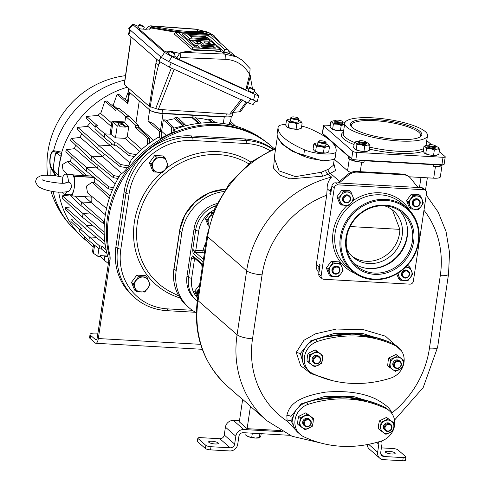 <?xml version="1.0" encoding="UTF-8"?>
<svg xmlns="http://www.w3.org/2000/svg" width="485" height="485" viewBox="0 0 485 485"><rect width="100%" height="100%" fill="white"/><g stroke="black" fill="none" stroke-linecap="round" stroke-linejoin="round"><path stroke-width="0.73" d="M160.299 138.437L174.157 131.635L173.442 129.859A102.244 92.738 -48.9 0 1 215.752 122.79A102.244 92.738 -48.9 0 1 262.876 139.486L265.507 141.426A102.511 92.987 -48.9 0 1 270.969 145.803L272.012 146.712A102.511 92.987 -48.9 0 1 273.964 148.471M108.864 260.075A102.244 92.738 -48.9 0 1 120.383 174.57C125.457 171.169 129.004 166.349 131.035 160.117A102.244 92.738 -48.9 0 1 158.528 137.176L161.081 138.995A102.511 92.987 131.1 0 0 108.725 253.867L109.768 254.777A102.511 92.987 -48.9 0 1 156.873 143.196A102.511 92.987 -48.9 0 1 272.012 146.712M161.081 138.995A102.511 92.987 -48.9 0 1 175.631 131.853A102.511 92.987 -48.9 0 1 265.507 141.426M97.94 333.207L96.667 333.134A9.839 2.389 8.5 0 0 90.052 334.401A9.839 2.389 8.5 0 0 90.562 335.335L95.763 339.876A3.28 1.128 -86.8 0 0 96.048 340.003A3.28 1.128 -86.8 0 0 97.273 337.639L108.925 259.669A16.405 14.877 131.1 0 0 108.725 253.867M109.768 254.777A16.405 14.877 -48.9 0 1 109.968 260.578L98.316 338.542L200.608 344.338M272.819 148.98A61.51 55.793 131.1 0 0 244.446 138.916L190.629 135.873A61.51 55.793 131.1 0 0 124.148 191.623L115.921 246.701A61.51 55.793 131.1 0 0 133.132 296.305L134.957 297.893A61.51 55.793 -48.9 0 1 117.74 248.29L125.973 193.212A61.51 55.793 -48.9 0 1 192.454 137.461L246.271 140.511A61.51 55.793 -48.9 0 1 272.546 149.107M90.562 335.335L90.089 338.481L95.296 343.022A6.56 2.255 -86.8 0 0 95.866 343.277A6.56 2.255 -86.8 0 0 98.316 338.542M90.089 338.481A9.839 2.389 -171.5 0 1 89.586 337.548L90.052 334.401M174.976 261.53L178.753 236.25M175.637 257.329L177.94 241.906M223.688 191.557A45.923 41.655 131.1 0 0 181.82 232.915L176.176 270.685A45.923 41.655 131.1 0 0 189.035 307.72A45.923 41.655 131.1 0 0 196.298 312.704M187.004 276.056L188.568 277.42A28.706 26.038 131.1 0 0 196.601 300.573L195.037 299.209A28.706 26.038 -48.9 0 1 187.004 276.056L194.061 228.847A28.706 26.038 -48.9 0 1 216.916 203.615M214.061 210.017A26.245 23.801 131.1 0 0 198.711 231.024L195.825 250.296A2.461 0.594 -171.5 0 1 192.739 249.49C192.8 252.212 193.072 253.631 193.545 253.746L203.033 262.033M202.56 265.21L193.648 257.432A1.643 1.485 -48.9 0 1 193.194 256.11C192.794 255.468 192.212 256.147 191.448 258.141A2.461 0.594 8.5 0 0 194.533 258.954L191.654 278.232A26.245 23.801 131.1 0 0 197.322 297.766M194.491 257.765L191.448 258.141L188.568 277.42A2.461 0.594 -171.5 0 0 191.654 278.232M351.067 172.43A9.839 2.389 -171.5 0 1 347.551 170.756L334.262 159.159M423.932 189.732A3.28 2.977 -48.9 0 1 425.618 190.405A3.28 2.977 -48.9 0 1 426.533 193.054L413.365 281.179A3.28 2.977 -48.9 0 1 409.819 284.149L323.713 279.275A3.28 2.977 -48.9 0 1 322.028 278.602A3.28 2.977 -48.9 0 1 321.106 275.953L334.28 187.828A3.28 2.977 -48.9 0 1 337.827 184.858L423.932 189.732L421.592 187.689L417.912 187.477L411.001 178.668A12.301 11.161 131.1 0 0 409.692 177.286L408.91 176.607A12.301 11.161 131.1 0 0 402.586 174.073L356.457 171.46A12.301 11.161 131.1 0 0 347.781 174.454L337.821 182.809A9.839 8.924 131.1 0 0 337.439 182.924M433.705 178.183L435.469 166.379A9.839 2.389 8.5 0 0 442.077 165.106L440.313 176.91A9.839 2.389 -171.5 0 1 433.705 178.183L409.122 176.789M274.928 153.272L273.522 168.095L279.748 175.024L289.806 178.862L322.992 176.164L330.388 173.345A3.28 2.674 78 0 1 328.2 169.362L333.334 165.349L334.292 158.965M277.517 135.933L274.237 157.904L279.063 170.859L295.48 176.631L321.312 172.248L328.2 169.362M318.978 272.509A9.839 8.924 -48.9 0 1 316.323 264.664L326.708 195.212L327.151 188.726C327.072 184.251 328.539 180.371 331.552 177.073L328.296 174.236A3.28 1.885 67 0 1 325.684 170.271M331.691 187.434A9.839 8.924 131.1 0 0 330.218 191.399L329.861 193.757A12.301 11.161 131.1 0 1 331.413 189.302M409.692 177.286A12.301 11.161 131.1 0 0 403.362 174.752L357.239 172.139A12.301 11.161 131.1 0 0 348.563 175.133L339.161 183.021L335.481 182.809A3.28 2.977 -48.9 0 0 331.94 185.785L330.643 194.443L329.861 193.757M417.912 187.477L339.161 183.021M421.592 187.689A3.28 2.977 -48.9 0 1 423.278 188.362L425.618 190.405M322.028 278.602L319.688 276.559A3.28 2.977 -48.9 0 1 318.766 273.91L320.058 265.259L319.282 264.574A12.301 11.161 131.1 0 0 319.482 269.133M319.282 264.574L318.924 266.938A9.839 8.924 131.1 0 0 319.203 271M373.547 279.627A41.825 37.939 131.1 0 0 415.105 253.746A41.825 37.939 131.1 0 0 407.048 207.986A41.825 37.939 131.1 0 0 385.545 199.371A41.825 37.939 131.1 0 0 343.986 225.246A41.825 37.939 131.1 0 0 352.043 271.012A41.825 37.939 131.1 0 0 373.547 279.627M373.923 279.069A41.007 37.193 131.1 0 0 418.246 241.9A41.007 37.193 131.1 0 0 385.684 200.384A41.007 37.193 131.1 0 0 341.367 237.547A41.007 37.193 131.1 0 0 373.923 279.069M413.632 241.639A36.084 32.731 131.1 0 0 384.981 205.106A36.084 32.731 131.1 0 0 345.975 237.808A36.084 32.731 131.1 0 0 374.632 274.346A36.084 32.731 131.1 0 0 413.632 241.639M412.347 241.3A35.059 31.798 131.1 0 0 402.532 213.03A35.059 31.798 131.1 0 0 368.818 208.72A35.059 31.798 131.1 0 0 346.611 237.583A35.059 31.798 -48.9 0 0 356.426 265.859A35.059 31.798 -48.9 0 0 390.14 270.163A35.059 31.798 -48.9 0 0 412.347 241.3M399.834 210.939A35.059 31.798 -48.9 0 1 407.206 236.819A35.059 31.798 -48.9 0 1 353.989 263.464M384.526 205.804A30.755 27.894 -48.9 0 1 393.523 210.878A30.755 27.894 -48.9 0 1 402.132 235.68A30.755 27.894 -48.9 0 1 382.653 260.997A30.755 27.894 -48.9 0 1 353.08 257.22A30.755 27.894 -48.9 0 1 346.836 248.993M392.42 209.969L399.864 229.363A30.755 27.894 -48.9 0 1 399.531 233.412A30.755 27.894 -48.9 0 1 380.901 258.341A30.755 27.894 -48.9 0 1 351.819 256.038M399.864 229.363L350.134 226.543M407.054 265.635L408.261 265.78L409.946 267.253L412.723 274.152L407.952 280.627L400.404 280.203L397.633 273.298M396.669 273.91L398.718 278.729L400.404 280.203M405.563 267.156L409.946 267.253M399.106 272.388A6.972 6.323 131.1 0 0 399.216 276.923A6.972 6.323 -48.9 0 0 404.375 280.585A6.972 6.323 -48.9 0 0 410.534 277.565A6.972 6.323 131.1 0 0 411.535 270.873A6.972 6.323 -48.9 0 0 406.375 267.211A6.972 6.323 -48.9 0 0 405.496 267.223M402.847 277.123A4.098 3.722 -48.9 0 1 402.677 276.99A4.098 3.722 -48.9 0 1 401.531 273.679A4.098 3.722 -48.9 0 1 404.126 270.303A4.098 3.722 -48.9 0 1 408.073 270.812A4.098 3.722 -48.9 0 1 408.231 270.957M409.546 274.401A4.098 3.722 131.1 0 0 408.394 271.091A4.098 3.722 131.1 0 0 404.454 270.588A4.098 3.722 131.1 0 0 401.853 273.964A4.098 3.722 131.1 0 0 403.005 277.274A4.098 3.722 131.1 0 0 406.945 277.778A4.098 3.722 131.1 0 0 409.546 274.401M402.629 274.171A3.486 3.159 131.1 0 0 405.393 277.699A3.486 3.159 131.1 0 0 409.164 274.54A3.486 3.159 131.1 0 0 406.394 271.006A3.486 3.159 131.1 0 0 402.629 274.171M421.18 206.343L418.591 209.411L411.05 208.98L408.273 202.081L413.044 195.607L420.592 196.031L423.369 202.936L421.18 206.343A6.972 6.323 131.1 0 0 422.174 199.656A6.972 6.323 -48.9 0 0 417.015 195.995A6.972 6.323 -48.9 0 0 410.856 199.014A6.972 6.323 131.1 0 0 409.855 205.707A6.972 6.323 -48.9 0 0 415.021 209.368A6.972 6.323 -48.9 0 0 421.18 206.343M408.273 202.081L406.588 200.608L407.776 203.888L409.364 207.513L411.05 208.98M406.588 200.608L411.359 194.133L413.044 195.607M411.359 194.133L418.907 194.564L420.592 196.031M413.487 205.907A4.098 3.722 -48.9 0 1 413.323 205.767A4.098 3.722 -48.9 0 1 412.171 202.463A4.098 3.722 -48.9 0 1 414.772 199.086A4.098 3.722 -48.9 0 1 418.713 199.59A4.098 3.722 -48.9 0 1 418.87 199.741M420.186 203.185A4.098 3.722 131.1 0 0 419.04 199.875A4.098 3.722 131.1 0 0 415.093 199.371A4.098 3.722 131.1 0 0 412.499 202.748A4.098 3.722 131.1 0 0 413.644 206.052A4.098 3.722 131.1 0 0 417.591 206.555A4.098 3.722 131.1 0 0 420.186 203.185M413.268 202.948A3.486 3.159 131.1 0 0 416.039 206.477A3.486 3.159 131.1 0 0 419.804 203.318A3.486 3.159 131.1 0 0 417.039 199.79A3.486 3.159 131.1 0 0 413.268 202.948M351.595 202.409L349.006 205.47L341.464 205.046L338.688 198.141L343.459 191.666L351.007 192.096L353.783 198.995L351.595 202.409A6.972 6.323 131.1 0 0 352.589 195.716A6.972 6.323 -48.9 0 0 347.43 192.054A6.972 6.323 -48.9 0 0 341.27 195.079A6.972 6.323 131.1 0 0 340.276 201.766A6.972 6.323 -48.9 0 0 345.435 205.428A6.972 6.323 -48.9 0 0 351.595 202.409M338.688 198.141L337.002 196.667L338.19 199.947L339.779 203.573L341.464 205.046M337.002 196.667L341.773 190.193L343.459 191.666M341.773 190.193L349.321 190.623L351.007 192.096M343.901 201.966A4.098 3.722 -48.9 0 1 343.738 201.833A4.098 3.722 -48.9 0 1 342.586 198.523A4.098 3.722 -48.9 0 1 345.187 195.146A4.098 3.722 -48.9 0 1 349.127 195.649A4.098 3.722 -48.9 0 1 349.285 195.801M350.6 199.244A4.098 3.722 131.1 0 0 349.455 195.934A4.098 3.722 131.1 0 0 345.508 195.431A4.098 3.722 131.1 0 0 342.913 198.808A4.098 3.722 131.1 0 0 344.059 202.112A4.098 3.722 131.1 0 0 348.006 202.621A4.098 3.722 131.1 0 0 350.6 199.244M343.683 199.008A3.486 3.159 131.1 0 0 346.454 202.542A3.486 3.159 131.1 0 0 350.218 199.377A3.486 3.159 131.1 0 0 347.454 195.849A3.486 3.159 131.1 0 0 343.683 199.008M340.949 273.625L338.366 276.686L330.818 276.262L328.048 269.357L332.819 262.882L340.367 263.313L343.137 270.212L340.949 273.625A6.972 6.323 131.1 0 0 341.949 266.938A6.972 6.323 -48.9 0 0 336.79 263.27A6.972 6.323 -48.9 0 0 330.631 266.295A6.972 6.323 131.1 0 0 329.63 272.982A6.972 6.323 -48.9 0 0 334.789 276.65A6.972 6.323 -48.9 0 0 340.949 273.625M328.048 269.357L326.356 267.89L327.551 271.163L329.133 274.789L330.818 276.262M326.356 267.89L331.134 261.415L332.819 262.882M331.134 261.415L338.675 261.839L340.367 263.313M333.262 273.182A4.098 3.722 -48.9 0 1 333.092 273.049A4.098 3.722 -48.9 0 1 331.946 269.739A4.098 3.722 -48.9 0 1 334.541 266.368A4.098 3.722 -48.9 0 1 338.488 266.871A4.098 3.722 -48.9 0 1 338.645 267.017M339.961 270.46A4.098 3.722 131.1 0 0 338.809 267.156A4.098 3.722 131.1 0 0 334.868 266.647A4.098 3.722 131.1 0 0 332.267 270.024A4.098 3.722 131.1 0 0 333.419 273.334A4.098 3.722 131.1 0 0 337.36 273.837A4.098 3.722 131.1 0 0 339.961 270.46M333.043 270.23A3.486 3.159 131.1 0 0 335.808 273.758A3.486 3.159 131.1 0 0 339.579 270.6A3.486 3.159 131.1 0 0 336.808 267.071A3.486 3.159 131.1 0 0 333.043 270.23M391.953 413.65L391.759 413.087C390.704 408.697 385.041 403.847 374.784 398.537C361.592 392.632 345.223 390.492 325.684 392.11C291.57 397.633 288.975 408.418 286.829 415.348L287.132 421.132L298.451 432.941M401.465 350.849L385.533 336.208L363.859 329.782L336.445 329.018L315.45 333.832L303.968 340.246L296.238 352.401L300.676 365.738L311.176 373.668L332.486 380.646M326.708 195.212A94.314 85.548 131.1 0 0 262.082 274.837L252.521 338.815A12.301 2.983 -171.5 0 1 237.086 334.759A106.615 96.703 131.1 0 0 266.932 420.744L253.922 409.388A106.615 96.703 -48.9 0 1 250.472 406.212L242.664 399.397L239.311 421.847L247.114 428.661L280.554 430.553M282.622 431.729L243.803 429.534A7.378 6.693 131.1 0 0 235.825 436.221L234.649 444.09A4.098 3.722 -48.9 0 1 230.217 447.807L210.999 446.721A4.098 0.994 8.5 0 1 205.852 445.369L198.05 438.555A4.098 0.994 8.5 0 1 197.838 438.167A4.098 0.994 8.5 0 1 200.59 437.64L219.814 438.725L230.217 447.807M239.469 420.798L233.4 420.453A7.378 6.693 131.1 0 0 225.422 427.139L224.246 435.009A4.098 3.722 -48.9 0 1 219.814 438.725M247.114 428.661L250.472 406.212M403.199 457.604A4.098 0.994 8.5 0 0 405.957 457.076L405.484 460.223A4.098 0.994 -171.5 0 1 402.732 460.75L403.199 457.604L383.981 456.512A4.098 3.722 -48.9 0 1 381.871 455.67A4.098 3.722 -48.9 0 1 380.725 452.366L381.901 444.496A7.378 6.693 131.1 0 0 381.525 440.956M289.842 435.312L243.331 432.681A4.098 3.722 131.1 0 0 238.899 436.397L237.723 444.266A7.378 6.693 -48.9 0 1 229.744 450.959L210.526 449.868A4.098 0.994 -171.5 0 1 205.379 448.516L205.852 445.369M402.732 460.75L383.508 459.665A7.378 6.693 -48.9 0 1 379.713 458.143A7.378 6.693 -48.9 0 1 377.651 452.19L378.827 444.321A4.098 3.722 131.1 0 0 378.409 441.914M205.379 448.516L197.577 441.702A4.098 0.994 -171.5 0 1 197.365 441.314L197.838 438.167M215.043 443.975A4.923 1.194 8.5 0 0 218.347 443.345A4.923 1.194 8.5 0 0 211.921 441.253A4.923 1.194 8.5 0 0 208.617 441.89A4.923 1.194 8.5 0 0 215.043 443.975M252.352 433.19L251.745 437.258L255.425 438.064L259.984 437.421L260.851 435.966L261.191 433.693M246.101 432.838L245.762 435.112L248.666 436.779L251.745 437.258M259.899 433.62L259.287 437.682L259.984 437.421M259.523 437.712A6.972 1.691 8.5 0 1 259.323 437.791A6.972 1.691 8.5 0 1 255.425 438.064A6.972 1.691 8.5 0 1 248.666 436.779A6.972 1.691 -171.5 0 1 246.895 435.93A6.972 1.691 -171.5 0 1 246.707 435.791M379.713 458.143L369.309 449.061A7.378 6.693 -48.9 0 1 367.175 444.593M405.957 457.076A4.098 0.994 8.5 0 0 405.745 456.682L397.936 449.874A4.098 0.994 8.5 0 0 392.795 448.522L381.392 447.873M391.868 453.99A4.923 1.194 8.5 0 0 395.178 453.354A4.923 1.194 8.5 0 0 388.746 451.262A4.923 1.194 8.5 0 0 385.442 451.899A4.923 1.194 8.5 0 0 391.868 453.99M286.829 415.348A3.28 0.794 -171.5 0 1 290.945 416.433L291.188 420.98L293.74 426.224M295.05 411.874L292.503 417.791L292.97 423.102M370.085 401.447L343.841 396.918L316.638 399.682M393.171 430.28A18.042 16.363 131.1 0 0 389.516 410.934L387.436 409.116A18.042 16.363 131.1 0 0 384.102 406.915A114.818 104.142 131.1 0 0 306.199 402.508A18.042 16.363 131.1 0 0 293.431 415.93A18.042 16.363 131.1 0 0 298.039 432.584L300.124 434.402A18.042 16.363 131.1 0 0 303.458 436.603A114.818 104.142 131.1 0 0 381.355 441.01A18.042 16.363 131.1 0 0 392.874 430.929M389.516 410.934A18.042 16.363 131.1 0 0 386.181 408.734A114.818 104.142 131.1 0 0 308.284 404.32A18.042 16.363 131.1 0 0 295.51 417.749A18.042 16.363 131.1 0 0 300.124 434.402M381.113 422.362L379.428 420.895L378.652 424.581L378.276 428.619L379.961 430.086L381.113 422.362L388.224 418.87L394.184 423.102L393.808 427.139L393.032 430.825L385.921 434.317L379.961 430.086M379.428 420.895L386.539 417.403L388.224 418.87M386.539 417.403L394.184 423.102M383.138 432.377A6.972 6.323 131.1 0 0 389.673 432.747A6.972 6.323 -48.9 0 0 393.808 427.139A6.972 6.323 -48.9 0 0 391.401 421.162A6.972 6.323 131.1 0 0 384.866 420.792A6.972 6.323 -48.9 0 0 380.737 426.4A6.972 6.323 -48.9 0 0 383.138 432.377M385.417 430.595L384.575 429.855A4.098 3.722 -48.9 0 1 383.787 425.369A4.098 3.722 -48.9 0 1 387.861 422.835A4.098 3.722 -48.9 0 1 389.964 423.678L390.813 424.417A4.098 3.722 131.1 0 0 388.703 423.575A4.098 3.722 131.1 0 0 384.629 426.109A4.098 3.722 131.1 0 0 385.417 430.595A4.098 3.722 131.1 0 0 387.527 431.438A4.098 3.722 131.1 0 0 391.601 428.904A4.098 3.722 131.1 0 0 390.813 424.417M388.812 424.333A3.486 3.159 131.1 0 0 385.041 427.491A3.486 3.159 131.1 0 0 387.812 431.019A3.486 3.159 131.1 0 0 391.577 427.861A3.486 3.159 131.1 0 0 388.812 424.333M300.391 417.797L298.705 416.324L297.929 420.01L297.547 424.048L299.233 425.515L300.391 417.797L307.502 414.305L313.462 418.537L313.08 422.568L312.304 426.254L305.192 429.746L299.233 425.515M298.705 416.324L305.817 412.832L307.502 414.305M305.817 412.832L313.462 418.537M302.41 427.806A6.972 6.323 131.1 0 0 308.945 428.176A6.972 6.323 -48.9 0 0 313.08 422.568A6.972 6.323 -48.9 0 0 310.679 416.591A6.972 6.323 131.1 0 0 304.143 416.221A6.972 6.323 -48.9 0 0 300.009 421.829A6.972 6.323 -48.9 0 0 302.41 427.806M304.695 426.024L303.846 425.29A4.098 3.722 -48.9 0 1 303.058 420.804A4.098 3.722 -48.9 0 1 307.132 418.264A4.098 3.722 -48.9 0 1 309.242 419.107L310.085 419.846A4.098 3.722 131.1 0 0 307.981 419.004A4.098 3.722 131.1 0 0 303.901 421.538A4.098 3.722 131.1 0 0 304.695 426.024A4.098 3.722 131.1 0 0 306.805 426.873A4.098 3.722 131.1 0 0 310.879 424.333A4.098 3.722 131.1 0 0 310.085 419.846M308.084 419.761A3.486 3.159 131.1 0 0 304.319 422.92A3.486 3.159 131.1 0 0 307.084 426.448A3.486 3.159 131.1 0 0 310.855 423.29A3.486 3.159 131.1 0 0 308.084 419.761M304.459 348.927L301.912 354.844L302.373 360.155M379.494 338.5L353.25 333.971L326.047 336.729M402.58 367.333A18.042 16.363 131.1 0 0 398.925 347.981L396.845 346.169A18.042 16.363 131.1 0 0 393.505 343.968A114.818 104.142 131.1 0 0 315.608 339.555A18.042 16.363 131.1 0 0 302.84 352.983A18.042 16.363 131.1 0 0 307.448 369.637L309.527 371.455A18.042 16.363 131.1 0 0 312.867 373.656A114.818 104.142 131.1 0 0 390.764 378.064A18.042 16.363 131.1 0 0 402.277 367.982M398.925 347.981A18.042 16.363 131.1 0 0 395.59 345.781A114.818 104.142 131.1 0 0 317.693 341.373A18.042 16.363 131.1 0 0 304.919 354.796A18.042 16.363 131.1 0 0 309.527 371.455M309.8 354.844L308.108 353.377L307.338 357.063L306.956 361.101L308.642 362.568L309.8 354.844L316.911 351.352L322.864 355.584L322.489 359.621L321.713 363.307L314.601 366.799L308.642 362.568M308.108 353.377L315.226 349.885L316.911 351.352M315.226 349.885L322.864 355.584M311.819 364.859A6.972 6.323 131.1 0 0 318.354 365.229A6.972 6.323 -48.9 0 0 322.489 359.621A6.972 6.323 -48.9 0 0 320.088 353.644A6.972 6.323 131.1 0 0 313.553 353.274A6.972 6.323 -48.9 0 0 309.418 358.882A6.972 6.323 -48.9 0 0 311.819 364.859M314.104 363.077L313.255 362.337A4.098 3.722 -48.9 0 1 312.467 357.851A4.098 3.722 -48.9 0 1 316.541 355.317A4.098 3.722 -48.9 0 1 318.651 356.16L319.494 356.899A4.098 3.722 131.1 0 0 317.384 356.057A4.098 3.722 131.1 0 0 313.31 358.591A4.098 3.722 131.1 0 0 314.104 363.077A4.098 3.722 131.1 0 0 316.208 363.92A4.098 3.722 131.1 0 0 320.282 361.386A4.098 3.722 131.1 0 0 319.494 356.899M317.493 356.814A3.486 3.159 131.1 0 0 313.728 359.973A3.486 3.159 131.1 0 0 316.493 363.501A3.486 3.159 131.1 0 0 320.258 360.343A3.486 3.159 131.1 0 0 317.493 356.814M390.522 359.415L388.837 357.942L388.061 361.634L387.685 365.666L389.37 367.139L390.522 359.415L397.633 355.923L403.593 360.155L403.211 364.193L402.441 367.879L395.324 371.371L389.37 367.139M388.837 357.942L395.948 354.456L397.633 355.923M395.948 354.456L403.593 360.155M392.547 369.431A6.972 6.323 131.1 0 0 399.082 369.8A6.972 6.323 -48.9 0 0 403.211 364.193A6.972 6.323 -48.9 0 0 400.81 358.215A6.972 6.323 131.1 0 0 394.275 357.845A6.972 6.323 -48.9 0 0 390.14 363.453A6.972 6.323 -48.9 0 0 392.547 369.431M394.826 367.648L393.984 366.909A4.098 3.722 -48.9 0 1 393.189 362.422A4.098 3.722 -48.9 0 1 397.263 359.888A4.098 3.722 -48.9 0 1 399.373 360.731L400.222 361.47A4.098 3.722 131.1 0 0 398.112 360.622A4.098 3.722 131.1 0 0 394.038 363.162A4.098 3.722 131.1 0 0 394.826 367.648A4.098 3.722 131.1 0 0 396.936 368.491A4.098 3.722 131.1 0 0 401.01 365.957A4.098 3.722 131.1 0 0 400.222 361.47M398.215 361.386A3.486 3.159 131.1 0 0 394.45 364.544A3.486 3.159 131.1 0 0 397.221 368.073A3.486 3.159 131.1 0 0 400.986 364.914A3.486 3.159 131.1 0 0 398.215 361.386M277.475 136.6L281.791 143.887L292.758 151.611L322.986 161.075L332.28 159.729M277.238 133.126A114.818 27.863 8.5 0 0 277.202 133.339A114.818 27.863 8.5 0 0 303.598 156.134A18.042 4.377 8.5 0 0 323.022 160.214A18.042 4.377 8.5 0 0 335.135 157.916A114.818 27.863 8.5 0 0 335.171 157.704L336.111 151.411A114.818 27.863 8.5 0 0 309.721 128.616A18.042 4.377 8.5 0 0 301.682 126.13M285.865 124.463A18.042 4.377 8.5 0 0 278.178 126.834A114.818 27.863 8.5 0 0 278.141 127.046A114.818 27.863 8.5 0 0 304.538 149.835A18.042 4.377 8.5 0 0 323.962 153.921A18.042 4.377 8.5 0 0 336.081 151.623A114.818 27.863 8.5 0 0 336.111 151.411M326.969 152.775A6.972 1.691 -171.5 0 1 326.896 152.805A6.972 1.691 -171.5 0 1 325.968 153.005A6.972 1.691 -171.5 0 1 319.439 152.636A6.972 1.691 -171.5 0 1 314.468 150.944A6.972 1.691 -171.5 0 1 314.456 150.938M299.651 128.937A6.972 1.691 -171.5 0 1 299.578 128.962A6.972 1.691 -171.5 0 1 298.657 129.168A6.972 1.691 -171.5 0 1 292.122 128.798A6.972 1.691 -171.5 0 1 287.15 127.106A6.972 1.691 -171.5 0 1 287.138 127.1L285.75 125.227L286.514 120.128L288.236 119.389M325.987 144.106A6.972 1.691 -171.5 0 1 328.054 145.057L329.454 146.937L328.691 152.035L325.968 153.005L319.439 152.636L315.62 151.296L316.384 146.197L315.195 144.488L313.831 143.966L315.547 143.227M323.434 152.781L324.192 147.682L320.379 146.343L316.384 146.197M315.62 151.296L314.256 150.78L313.067 149.071L313.831 143.966M329.454 146.937L326.914 146.712L324.192 147.682M317.875 142.893A6.972 1.691 8.5 0 0 316.547 142.996A6.972 1.691 -171.5 0 0 315.626 143.202A6.972 1.691 -171.5 0 0 315.195 144.488A6.972 1.691 -171.5 0 0 320.379 146.343A6.972 1.691 8.5 0 0 326.914 146.712A6.972 1.691 -171.5 0 0 328.266 145.227A6.972 1.691 -171.5 0 0 328.054 145.057M326.169 142.905L325.787 145.464A4.098 0.994 -171.5 0 1 323.028 145.991A4.098 0.994 -171.5 0 1 317.675 144.251L318.057 141.693A4.098 0.994 8.5 0 0 323.41 143.433A4.098 0.994 8.5 0 0 326.169 142.905A4.098 0.994 8.5 0 0 326.078 142.638L325.568 141.996A3.486 0.849 8.5 0 0 321.094 140.741A3.486 0.849 8.5 0 0 318.894 141.002A3.486 0.849 8.5 0 0 319.809 141.984A3.486 0.849 8.5 0 0 323.307 142.675A3.486 0.849 8.5 0 0 325.568 141.996M318.894 141.002L318.221 141.462A4.098 0.994 8.5 0 0 318.057 141.693M298.669 120.268A6.972 1.691 -171.5 0 1 300.736 121.22L302.137 123.099L301.373 128.198L298.657 129.168L292.122 128.798L288.302 127.458L289.066 122.353L287.878 120.644L286.514 120.128M296.117 128.943L296.881 123.839L293.061 122.499L289.066 122.353M288.302 127.458L286.938 126.937M302.137 123.099L299.597 122.869L296.881 123.839M290.563 119.055A6.972 1.691 8.5 0 0 289.23 119.158A6.972 1.691 -171.5 0 0 288.308 119.358A6.972 1.691 -171.5 0 0 287.878 120.644A6.972 1.691 -171.5 0 0 293.061 122.499A6.972 1.691 8.5 0 0 299.597 122.869A6.972 1.691 -171.5 0 0 300.949 121.383A6.972 1.691 -171.5 0 0 300.736 121.22M298.851 119.061L298.469 121.62A4.098 0.994 -171.5 0 1 295.717 122.147A4.098 0.994 -171.5 0 1 290.357 120.407L290.739 117.849A4.098 0.994 8.5 0 0 296.099 119.595A4.098 0.994 8.5 0 0 298.851 119.061A4.098 0.994 8.5 0 0 298.76 118.801L298.251 118.158A3.486 0.849 8.5 0 0 293.777 116.903A3.486 0.849 8.5 0 0 291.576 117.158A3.486 0.849 8.5 0 0 292.491 118.146A3.486 0.849 8.5 0 0 295.989 118.831A3.486 0.849 8.5 0 0 298.251 118.158M291.576 117.158L290.909 117.625A4.098 0.994 8.5 0 0 290.739 117.849M363.968 162.329L361.664 162.202A9.839 2.389 8.5 0 1 349.315 158.953L348.533 158.274A12.301 2.983 -171.5 0 0 363.968 162.329L364.205 160.759L433.396 164.676A12.301 2.983 8.5 0 0 438.482 164.567M435.469 166.379L433.16 166.246A12.301 2.983 -171.5 0 0 441.411 164.73M324.538 136.346L324.701 135.248A12.301 2.983 8.5 0 0 325.356 136.261L348.77 156.697A12.301 2.983 8.5 0 0 350.497 157.764M358.142 160.02A12.301 2.983 8.5 0 0 364.205 160.759M324.671 135.448A9.839 2.389 8.5 0 0 323.938 135.964M442.077 165.106A9.839 2.389 8.5 0 0 442.035 164.767M401.174 162.451A47.772 11.591 -171.5 0 1 395.457 162.129M443.029 157.285L356.924 152.411L355.808 159.886L441.914 164.761A3.28 0.794 -171.5 0 0 444.114 164.336L445.236 156.861A3.28 0.794 -171.5 0 1 443.029 157.285L441.914 164.761M356.924 152.411A3.28 0.794 -171.5 0 1 352.807 151.326L323.671 125.9L322.555 133.375A3.28 0.794 -171.5 0 1 322.386 133.06L323.501 125.585A3.28 0.794 -171.5 0 1 325.708 125.166L330.303 125.421M322.555 133.375L351.692 158.801A3.28 0.794 -171.5 0 0 355.808 159.886M323.671 125.9A3.28 0.794 -171.5 0 1 323.501 125.585M445.236 156.861A3.28 0.794 -171.5 0 0 445.066 156.552L439.264 151.484M431.45 144.669L426.758 140.571M437.112 155.097A6.972 1.691 -171.5 0 1 437.04 155.121A6.972 1.691 -171.5 0 1 436.118 155.327A6.972 1.691 -171.5 0 1 429.583 154.957A6.972 1.691 -171.5 0 1 424.611 153.266A6.972 1.691 -171.5 0 1 424.599 153.26L423.211 151.387L423.975 146.288L425.697 145.548M367.527 151.156A6.972 1.691 -171.5 0 1 367.454 151.181A6.972 1.691 -171.5 0 1 366.533 151.387A6.972 1.691 -171.5 0 1 359.997 151.017A6.972 1.691 -171.5 0 1 355.026 149.325A6.972 1.691 -171.5 0 1 355.014 149.319L353.626 147.446L354.389 142.347L356.111 141.608M340.446 130.611L341.21 125.512L337.39 124.172L333.395 124.027L332.631 129.125L336.451 130.465L343.653 130.701A6.972 1.691 -171.5 0 1 342.986 130.835A6.972 1.691 -171.5 0 1 336.451 130.465A6.972 1.691 -171.5 0 1 331.479 128.774A6.972 1.691 -171.5 0 1 331.467 128.767L330.079 126.9L330.843 121.796L332.564 121.056M425.339 131.641A41.825 10.149 8.5 0 0 380.149 118.431A41.825 10.149 8.5 0 0 344.768 123.238A41.825 10.149 8.5 0 0 346.921 127.203A41.825 10.149 8.5 0 0 392.11 140.414A41.825 10.149 8.5 0 0 427.497 135.606A41.825 10.149 8.5 0 0 425.339 131.641M374.687 119.431A36.084 8.76 8.5 0 0 351.255 126.421A36.084 8.76 8.5 0 0 397.579 139.413A36.084 8.76 8.5 0 0 420.362 136.752A36.084 8.76 8.5 0 0 410.91 126.53A36.084 8.76 8.5 0 0 374.687 119.431M419.743 137.134A35.059 8.512 -171.5 0 0 420.659 135.588A35.059 8.512 -171.5 0 0 374.863 120.698A35.059 8.512 8.5 0 0 351.31 125.221A35.059 8.512 8.5 0 0 351.734 126.967M435.821 146.325A6.972 1.691 -171.5 0 1 438.197 147.379L439.598 149.253L438.834 154.357L436.118 155.327L429.583 154.957L425.763 153.618L426.527 148.513L425.339 146.803L423.975 146.288M433.578 155.097L434.336 149.998L430.522 148.659L426.527 148.513M425.763 153.618L424.399 153.096M439.598 149.253L437.058 149.028L434.336 149.998M428.346 145.209A6.972 1.691 8.5 0 0 426.691 145.318A6.972 1.691 -171.5 0 0 425.769 145.518A6.972 1.691 -171.5 0 0 425.339 146.803A6.972 1.691 -171.5 0 0 430.522 148.659A6.972 1.691 8.5 0 0 437.058 149.028A6.972 1.691 -171.5 0 0 438.41 147.543A6.972 1.691 -171.5 0 0 438.197 147.379L438.216 147.391M436.076 146.797L435.93 147.779A4.098 0.994 -171.5 0 1 433.178 148.307A4.098 0.994 -171.5 0 1 427.818 146.567L427.964 145.585A4.098 0.994 8.5 0 0 433.323 147.325A4.098 0.994 8.5 0 0 436.076 146.797A4.098 0.994 8.5 0 0 435.985 146.531L435.475 145.888A3.486 0.849 8.5 0 0 431.001 144.633A3.486 0.849 8.5 0 0 428.801 144.894A3.486 0.849 8.5 0 0 429.716 145.882A3.486 0.849 8.5 0 0 433.214 146.567A3.486 0.849 8.5 0 0 435.475 145.888M428.801 144.894L428.134 145.354A4.098 0.994 8.5 0 0 427.964 145.585M366.236 142.39A6.972 1.691 -171.5 0 1 368.612 143.439L370.013 145.318L369.249 150.417L366.533 151.387L359.997 151.017L356.178 149.677L356.942 144.578L355.754 142.863L354.389 142.347M363.992 151.162L364.75 146.058L360.937 144.718L356.942 144.578M356.178 149.677L354.814 149.162M370.013 145.318L367.472 145.088L364.75 146.058M358.761 141.268A6.972 1.691 8.5 0 0 357.105 141.377A6.972 1.691 -171.5 0 0 356.184 141.584A6.972 1.691 -171.5 0 0 355.754 142.863A6.972 1.691 -171.5 0 0 360.937 144.718A6.972 1.691 8.5 0 0 367.472 145.088A6.972 1.691 -171.5 0 0 368.824 143.602A6.972 1.691 -171.5 0 0 368.612 143.439M366.49 142.857L366.345 143.839A4.098 0.994 -171.5 0 1 363.592 144.372A4.098 0.994 -171.5 0 1 358.233 142.626L358.379 141.644A4.098 0.994 8.5 0 0 363.738 143.384A4.098 0.994 8.5 0 0 366.49 142.857A4.098 0.994 8.5 0 0 366.399 142.59L365.896 141.947A3.486 0.849 8.5 0 0 361.416 140.698A3.486 0.849 8.5 0 0 359.215 140.953A3.486 0.849 8.5 0 0 360.131 141.941A3.486 0.849 8.5 0 0 363.629 142.626A3.486 0.849 8.5 0 0 365.896 141.947M359.215 140.953L358.548 141.42A4.098 0.994 8.5 0 0 358.379 141.644M332.631 129.125L331.267 128.61M333.395 124.027L332.207 122.317L330.843 121.796M344.58 124.487L341.21 125.512M335.214 120.723A6.972 1.691 8.5 0 0 333.559 120.826A6.972 1.691 -171.5 0 0 332.637 121.032A6.972 1.691 -171.5 0 0 332.207 122.317A6.972 1.691 -171.5 0 0 337.39 124.172A6.972 1.691 8.5 0 0 343.926 124.542A6.972 1.691 -171.5 0 0 344.592 124.415M342.695 121.838A6.972 1.691 -171.5 0 1 344.883 122.766M342.943 122.305L342.798 123.293A4.098 0.994 -171.5 0 1 340.046 123.82A4.098 0.994 -171.5 0 1 334.686 122.081L334.832 121.092A4.098 0.994 8.5 0 0 340.191 122.838A4.098 0.994 8.5 0 0 342.943 122.305A4.098 0.994 8.5 0 0 342.853 122.044L342.349 121.402A3.486 0.849 8.5 0 0 337.875 120.147A3.486 0.849 8.5 0 0 335.675 120.401A3.486 0.849 8.5 0 0 336.584 121.389A3.486 0.849 8.5 0 0 340.082 122.075A3.486 0.849 8.5 0 0 342.349 121.402M335.675 120.401L335.002 120.868A4.098 0.994 8.5 0 0 334.832 121.092M194.061 228.847L195.619 230.211L192.739 249.49L195.316 252.261A1.643 1.485 131.1 0 0 193.545 253.746M204.676 251.072L202.966 250.703A1.643 0.564 -86.8 0 0 203.251 252.733L196.11 252.327A4.098 0.994 -171.5 0 1 195.316 252.261L203.439 259.348M213.073 212.509L210.248 212.351L205.47 218.826L208.247 225.725L208.811 226.216M210.248 212.351L211.763 213.673L212.594 213.776M205.47 218.826L206.992 220.148L211.763 213.673M209.09 225.095L206.992 220.148M212.212 214.837A6.972 6.323 -48.9 0 0 209.575 217.086A6.972 6.323 131.1 0 0 208.574 223.773A6.972 6.323 -48.9 0 0 209.15 224.858M199.65 284.689L194.661 291.152L197.625 298.22M194.661 291.152L196.183 292.479L198.989 289.108M197.898 296.426L196.183 292.479M198.983 289.133A6.972 6.323 -48.9 0 0 198.765 289.418A6.972 6.323 131.1 0 0 197.765 296.105A6.972 6.323 -48.9 0 0 197.898 296.408M147.022 277.111L145.264 275.577L136.831 275.098L131.496 282.337L134.594 290.048L136.352 291.582L133.254 283.87L138.589 276.632L147.022 277.111L150.12 284.822L144.785 292.061L136.352 291.582M136.831 275.098L138.589 276.632M131.496 282.337L133.254 283.87M136.139 280.445A7.79 7.069 131.1 0 0 135.024 287.92A7.79 7.069 -48.9 0 0 140.789 292.012A7.79 7.069 -48.9 0 0 147.676 288.636A7.79 7.069 131.1 0 0 148.792 281.161A7.79 7.069 -48.9 0 0 143.026 277.062A7.79 7.069 -48.9 0 0 136.139 280.445M164.9 157.486L163.142 155.952L154.709 155.479L149.374 162.711L152.472 170.429L154.23 171.957L151.132 164.245L156.467 157.007L164.9 157.486L167.998 165.203L165.555 169.01L162.663 172.436L154.23 171.957M154.709 155.479L156.467 157.007M149.374 162.711L151.132 164.245M154.018 160.82A7.79 7.069 131.1 0 0 152.902 168.295A7.79 7.069 -48.9 0 0 158.668 172.393A7.79 7.069 -48.9 0 0 165.555 169.01A7.79 7.069 131.1 0 0 166.67 161.535A7.79 7.069 -48.9 0 0 160.905 157.443A7.79 7.069 -48.9 0 0 154.018 160.82M173.442 129.859L175.631 131.853M174.764 132.205L174.157 131.635M144.142 147.301L144.76 146.791M166.349 135.473L161.638 131.296L163.348 119.85L171.435 127.015L171.623 132.884M161.335 131.399A79.376 71.998 -48.9 0 1 161.638 131.296M153.575 140.286L138.431 126.912M141.772 149.325L127.264 136.546A79.898 72.471 -48.9 0 0 125.094 138.364L139.613 151.272M112.077 143.815A80.11 72.665 131.1 0 0 110.489 145.7L130.059 163.069M104.439 154.078A80.11 72.665 131.1 0 0 102.79 156.77L121.88 173.666M98.267 165.597A80.11 72.665 131.1 0 0 97.261 167.968L115.242 183.815M94.369 177.486C94.757 177.413 94.83 179.044 94.587 182.378L110.101 195.988M91.453 197.019L92.065 196.625M91.174 197.037A80.11 72.665 131.1 0 0 91.253 202.542L105.348 214.776M103.644 223.512L104.33 224.1M186.731 125.579A88.506 80.28 131.1 0 0 185.155 125.785L185.124 124.633L183.081 124.451L183.142 126.088A88.506 80.28 131.1 0 0 173.551 128.222L173.527 127.246L171.435 127.015M219.462 123.075L222.269 123.39M213.782 121.62A88.84 80.583 -48.9 0 1 217.274 122.887M195.594 117.867A88.84 80.583 -48.9 0 1 208.665 120.098L208.805 119.183L211.381 119.328L214.964 122.747M178.383 118.207A88.84 80.583 -48.9 0 1 191.975 117.637L192.096 116.843L194.673 116.988L201.087 123.099M166.482 120.529A88.84 80.583 -48.9 0 1 174.758 118.728L174.976 117.267L177.552 117.412L185.124 124.633M163.348 119.85L165.925 119.995L173.527 127.246M160.45 130.556L162.984 113.605L224.252 117.073L223.288 123.523M208.805 119.183L212.733 122.669M211.515 122.644L208.665 120.098M192.096 116.843L199.365 123.281M198.474 123.39L191.975 117.637M174.976 117.267L183.081 124.451M183.142 126.088L174.758 118.728M162.984 113.605C156.728 113.108 152.29 111.902 149.671 109.992L147.992 121.232L153.011 123.469L161.663 131.708L159.516 131.435L159.656 137.976M229.569 116.8L224.252 117.073M146.658 107.324L149.671 109.992M232.952 112.399L232.473 115.569A9.839 2.389 -171.5 0 1 225.864 116.843L162.051 113.229A9.839 2.389 -171.5 0 1 149.707 109.98L128.634 91.592A9.839 2.389 -171.5 0 1 128.125 90.659L128.489 88.215M124.39 84.19L124.354 84.602L124.39 84.19M242.652 99.874L231.654 113.902L229.72 114.133L158.377 109.392L149.319 106.391L124.354 84.602L130.683 41.237L130.938 36.745M240.499 111.283L239.166 111.805L232.77 112.465M129.853 29.888L128.331 34.217L128.852 34.926L158.995 61.231L169.301 67.106L248.005 102.868L253.128 104.517L255.607 101.007M254.043 91.319L258.347 95.078C259.354 96.066 258.244 95.848 255.019 94.423L171.945 56.672L164.518 52.441L132.472 24.25L128.695 28.657L161.384 57.406L168.81 61.637L253.57 100.159C256.789 101.583 257.899 101.801 256.892 100.813M129.058 29.197L132.841 24.79C131.835 23.801 132.939 24.02 136.164 25.444L138.195 26.366M143.639 28.839L144.481 29.221M258.347 95.078L258.729 95.587L257.274 101.323M168.592 52.998L164.336 51.064L138.843 28.815L145.639 29.306L150.823 28.767L150.453 27.887L151.35 26.166L150.683 25.826L195.91 29.13A4.923 1.419 94.2 0 1 196.255 29.312L151.193 26.026C150.144 25.493 148.677 26.305 146.785 28.463L146.04 29.336M173.963 55.69L178.941 59.388L245.798 89.767L249.666 74.502L250.108 68.597L241.882 59.982L235.862 56.315L227.78 53.132L222.16 51.919A41.334 10.033 8.5 0 0 193.842 50.87L181.178 52.198L179.953 53.556M246.18 88.27L248.411 89.27M249.611 88.361L249.205 88.179A2.88 0.315 27.3 0 0 249.332 88.306A2.88 0.315 27.3 0 0 249.545 88.476L249.975 87.779A2.807 0.309 27.3 0 0 252.733 89.331A2.807 0.309 27.3 0 0 254.601 89.955L253.455 92.756A3.074 0.34 -152.7 0 1 251.151 91.95A3.074 0.34 -152.7 0 1 248.162 90.192A3.074 0.34 -152.7 0 1 247.987 89.943L249.605 87.379A2.807 0.309 27.3 0 0 249.642 87.482L251.533 88.482M169.792 52.089L169.386 51.907A2.88 0.315 27.3 0 0 169.514 52.034A2.88 0.315 27.3 0 0 169.72 52.198L170.156 51.507A2.807 0.309 27.3 0 0 172.909 53.053A2.807 0.309 27.3 0 0 174.782 53.683L173.636 56.484A3.074 0.34 -152.7 0 1 171.332 55.678A3.074 0.34 -152.7 0 1 168.344 53.92A3.074 0.34 -152.7 0 1 168.168 53.665L169.786 51.107A2.807 0.309 27.3 0 0 169.817 51.21L171.714 52.21M140.541 28.936A3.074 0.34 -152.7 0 1 137.904 27.354A3.074 0.34 -152.7 0 1 137.734 27.105L139.347 24.547A2.807 0.309 27.3 0 0 139.383 24.644L141.274 25.644M228.138 49.791L224.84 49.603L208.538 35.375L187.743 34.199L189.344 35.599L205.404 36.508L206.525 37.478L190.459 36.569L192.066 37.969L208.126 38.879L209.241 39.855L189.884 38.758L189.174 40.504L182.136 34.362L183.33 33.041L210.72 34.593L228.138 49.791L229.629 53.544L223.973 51.737L207.671 37.509L206.228 37.224M189.174 40.504L191.072 40.607M203.348 43.953L200.626 41.583L195.898 41.316L198.614 43.686L195.316 43.498L194.606 45.244L190.29 41.474L191.484 40.152L210.842 41.249L214.673 44.596L203.348 43.953L202.827 45.232M194.606 45.244L196.504 45.354M198.086 43.226L199.917 43.329L202.051 45.19M196.74 47.106L195.722 46.22L196.916 44.899L216.274 45.99L220.105 49.337L192.721 47.785L192.012 49.531L174.109 33.908L175.303 32.586L178.601 32.774L194.903 47.003L199.632 47.269L196.916 44.899M192.012 49.531L219.147 51.07L219.76 51.604M170.665 51.313L180.123 53.489M164.336 51.064L169.683 51.277M207.919 34.429L203.409 33.447L198.82 33.332A42.401 10.294 -171.5 0 1 168.653 31.022L150.453 27.887M199.541 33.956L198.82 33.332A0.818 0.491 -92.4 0 1 198.444 32.525L203.063 32.665L203.409 33.447M220.499 43.129L213.709 35.393L208.398 32.343L196.255 29.312L198.698 31.446L203.015 31.519L209.047 32.907L214.158 35.714L208.398 32.343M198.444 32.525A41.613 10.1 -171.5 0 1 168.841 30.264L169.023 29.209A41.334 10.033 8.5 0 0 198.698 31.446M169.023 29.209L151.35 26.166M220.105 49.337L220.851 51.216L219.147 51.07M252.449 88.5L249.805 73.926M181.178 52.198L180.105 57.545L178.941 59.388M181.335 52.338L224.603 54.047L236.51 56.878L241.882 59.982M192.721 47.785L175.303 32.586M214.091 46.778L215.692 48.179L202.93 47.457L201.33 46.057L214.091 46.778L213.576 48.057M214.673 44.596L215.207 45.929M200.626 41.583L199.917 43.329M198.614 43.686L199.147 45.02M195.316 43.498L191.484 40.152M208.659 42.037L210.26 43.432L205.525 43.165L203.924 41.771L208.659 42.037L208.138 43.317M209.241 39.855L209.769 41.189M189.884 38.758L183.33 33.041M224.84 49.603L223.973 51.737M208.538 35.375L207.671 37.509M206.525 37.478L207.053 38.818M249.205 88.179L249.642 87.482M254.182 89.689L254.231 89.567A2.807 0.309 27.3 0 0 251.497 88.027A2.807 0.309 27.3 0 0 249.605 87.379M254.601 89.955A2.807 0.309 27.3 0 0 254.564 89.864L252.576 89.052M254.231 89.567L252.006 88.731M251.594 88.367L252.054 88.488M249.975 87.779L252.612 88.973M174.782 53.683A2.807 0.309 27.3 0 0 174.745 53.593L172.757 52.774M169.386 51.907L169.817 51.21M174.357 53.417L174.406 53.295A2.807 0.309 27.3 0 0 171.678 51.756A2.807 0.309 27.3 0 0 169.786 51.107M170.156 51.507L172.793 52.701M174.406 53.295L172.187 52.459M171.775 52.095L172.236 52.216M139.353 25.523L138.946 25.341A2.88 0.315 27.3 0 0 139.074 25.469A2.88 0.315 27.3 0 0 139.286 25.638L139.716 24.941A2.807 0.309 27.3 0 0 142.475 26.493A2.807 0.309 27.3 0 0 144.342 27.118A2.807 0.309 27.3 0 0 144.312 27.027L142.317 26.214M138.946 25.341L139.383 24.644M143.924 26.851L143.972 26.73A2.807 0.309 27.3 0 0 141.238 25.19A2.807 0.309 27.3 0 0 139.347 24.547M139.716 24.941L142.354 26.135M143.972 26.73L141.753 25.893M141.335 25.535L141.796 25.65M150.38 106.87C151.666 95.454 156.212 72.726 158.795 64.438A2.461 0.952 -167.9 0 1 155.915 63.262L156.77 59.291M155.612 108.779L171.326 68.027M239.166 111.805L246.095 102.008M132.381 94.86L129.271 92.15M135.982 122.905L139.274 100.874M116.891 108.294L113.223 105.13L117.085 94.399L127.876 103.669L129.556 92.435M147.992 121.232L159.516 131.435M161.723 137.74L161.663 131.708M69.555 194.74L81.05 205.688L81.601 201.99L91.253 202.542L84.56 196.661M86.815 175.625L70.852 161.766L67.324 161.566L62.201 164.712L63.105 170.405M72.768 174.976L92.247 176.079L72.617 174.818M92.247 176.079L93.187 176.637M97.261 167.968L74.854 148.622L66.227 149.713L65.851 151.659L86.227 171.072L86.779 167.373L97.261 167.968M80.292 137.425L102.79 156.77L91.623 156.14L71.089 138.498L80.292 137.425M87.918 126.355L110.489 145.7L98.273 145.009L77.752 127.379L87.918 126.355M95.393 125.773L94.957 128.695L104.281 137.576L104.833 133.878L95.393 125.773L97.703 125.9L86.627 116.382L98.461 115.442L111.229 126.367M111.72 123.051L100.722 113.545L104.851 101.104L115.927 110.616L116.279 108.258L119.14 108.422L129.325 116.57L138.649 125.445L138.298 127.81L149.459 138.443L147.264 138.122L147.301 144.779M125.482 99.158A78.806 71.483 131.1 0 0 125.051 99.31M113.466 104.451A78.806 71.483 131.1 0 0 111.932 105.3M101.007 112.665A78.806 71.483 131.1 0 0 97.612 115.503M90.574 122.45A78.806 71.483 131.1 0 0 87.203 126.421M81.971 133.702A78.806 71.483 131.1 0 0 79.667 137.498M75.745 145.239A78.806 71.483 131.1 0 0 74.308 148.695M71.525 157.067A78.806 71.483 131.1 0 0 70.398 161.741M58.109 176.079L58.352 175.273A89.804 81.456 131.1 0 1 61.177 156.388L61.783 152.157A90.416 82.013 131.1 0 1 127.337 87.203M58.715 192.139A90.416 82.013 131.1 0 0 80.601 235.54A90.416 82.013 131.1 0 0 87.379 241.475M58.23 175.267L53.708 170.914A2.868 0.988 93.2 0 1 53.235 167.386L55.126 154.733A2.868 0.988 93.2 0 1 56.199 152.66A2.868 0.988 93.2 0 1 56.424 152.751L61.055 156.382M58.352 175.273L54.15 170.938L53.502 167.398A89.349 81.043 -48.9 0 1 55.393 154.745L56.866 152.775M61.498 153.424L53.514 151.52A8.53 2.934 -86.8 0 0 50.301 157.673A8.53 2.934 -86.8 0 0 51.149 167.367L56.151 175.752M51.149 167.367A8.203 6.705 151.9 0 0 51.004 168.107A89.81 81.462 131.1 0 0 50.937 175.188M55.242 175.618L51.004 168.107A9.385 3.231 -86.8 0 1 50.076 157.437A9.385 3.231 -86.8 0 1 53.605 150.671L61.783 152.157M53.065 191.502A89.81 81.462 131.1 0 0 73.641 228.665L80.601 235.54M125.081 80.025A89.81 81.462 131.1 0 0 53.605 150.671A8.203 7.699 94.6 0 0 53.514 151.52M125.342 99.534L128.428 91.392M128.98 91.895L127.361 102.747L127.876 103.669M127.573 101.323L118.867 94.363L117.085 94.399M230.575 121.311L235.649 126.142M229.253 124.56L229.532 122.699L232.46 125.294M229.532 122.699L230.502 121.783L231.296 116.473M116.212 108.719L106.579 101.019L104.851 101.104M125.094 138.364L115.466 137.819L111.18 134.236L113.011 121.996L124.772 122.656L125.712 116.364L129.325 116.57M147.264 138.122L135.436 127.646L135.788 125.288L116.279 108.258M135.788 125.288L138.649 125.445M149.441 143.172L149.459 138.443M135.436 127.646L138.298 127.81M104.281 137.576L114.472 145.724L114.909 142.796L104.833 133.878L111.18 134.236L110.21 133.169L111.993 121.22L123.475 121.868L128.767 126.488L127.264 136.546M111.993 121.22L117.255 125.833L119.928 125.985L118.182 123.663C118.692 122.735 120.219 122.82 122.778 123.924L125.767 126.318L128.767 126.488M125.767 126.318L125.651 127.1L122.656 124.712L119.656 123.881L118.061 124.451M115.466 137.819L117.255 125.833M125.651 127.1L119.813 126.773L119.928 125.985M136.152 154.612L129.04 153.399L128.98 155.612L134.345 156.473M114.909 142.796L117.212 142.929L129.04 153.399M114.472 145.724L116.776 145.852L117.212 142.929M116.776 145.852L128.98 155.612M95.23 126.888L86.106 118.194L86.627 116.382M77.752 127.379L77.279 129.234L97.721 148.707L98.273 145.009L120.189 164.415L120.074 166.585L127.282 167.81M97.721 148.707L120.074 166.585M128.525 165.925L120.189 164.415M71.089 138.498L70.664 140.395L91.071 159.838L91.623 156.14L113.551 175.558L113.381 177.68L118.049 178.51M91.071 159.838L113.381 177.68M119.146 176.619L113.551 175.558M113.405 187.713L108.725 186.804L66.227 149.713M86.227 171.072L108.501 188.883L112.575 189.623M108.725 186.804L108.501 188.883M70.313 194.794A10.252 3.528 -86.8 0 0 70.458 194.818A10.252 3.528 -86.8 0 0 73.805 189.981A10.252 3.528 93.2 0 0 74.32 187.422A10.252 3.528 93.2 0 0 74.599 184.652C74.939 178.716 74.835 175.946 74.284 176.352L93.86 177.177M74.035 176.055L73.186 175.558A10.252 3.528 93.2 0 0 71.616 174.345L65.457 174.17A10.082 3.468 93.2 0 1 68.421 182.142C70.458 182.299 71.459 184.003 71.428 187.24L69.61 190.484C69.367 192.375 57.418 192.557 53.902 191.63C46.299 190.49 40.873 188.592 37.624 185.931L35.466 181.742L36.52 178.486L37.442 177.504L40.479 175.922L43.917 175.261L53.726 175.431L62.807 177.152M70.319 194.806L71.501 195.922L91.58 197.062M71.368 195.885C71.683 197.043 72.495 195.073 73.805 189.981M66.875 191.702A10.082 3.468 93.2 0 1 64.317 194.297A10.082 3.468 93.2 0 1 62.407 192.224M62.474 183.148L62.777 177.219A10.082 3.468 93.2 0 1 65.457 174.17M74.599 184.652A10.252 3.528 -86.8 0 0 73.186 175.558M109.386 198.074L92.132 182.239L94.587 182.378M92.132 182.239L86.409 186.137L87.518 192.897M65.839 182.596L68.421 182.142M84.111 175.467L67.324 161.566M104.511 221.669L103.626 221.499L74.757 196.11M81.05 205.688L103.244 223.439L104.36 223.646M103.626 221.499L103.244 223.439M62.377 195.831L62.201 197.953L82.486 217.28L83.038 213.582L62.377 195.831L69.785 194.958M104.148 232.273L83.038 213.582L91.513 214.061M82.486 217.28L104.226 234.661M65.584 207.489L65.457 209.659L85.73 228.968L86.281 225.27L65.584 207.489L71.562 206.871M104.79 241.657L86.281 225.27L92.95 225.646M85.73 228.968L105.166 244.513M79.989 228.847L79.552 231.775L88.876 240.651L89.428 236.953L79.989 228.847L82.298 228.981L70.998 219.268L75.175 218.911M88.876 240.651L99.067 248.799L99.504 245.877L89.428 236.953L96.194 237.335M99.504 245.877L101.808 246.004L106.112 249.817M101.808 246.004L101.371 248.932L99.067 248.799M101.371 248.932L106.918 253.37M94.593 245.228L93.393 253.255L97.758 256.268L98.898 248.666M97.758 256.268L100.431 256.419L100.553 255.637L106.391 255.965L106.276 256.753L104.851 255.88M107.858 256.844L106.276 256.753M104.863 255.886L104.214 260.215L108.349 263.525M93.193 247.017L84.305 238.553L84.317 236.31M104.214 260.215L100.219 256.407M93.393 253.255L92.483 251.794L93.581 244.416M79.825 229.963L70.919 221.481L70.998 219.268M108.925 259.669L109.968 260.578M95.763 339.876L96.345 339.906M244.446 138.916L246.271 140.511A2.461 0.849 93.2 0 1 246.695 143.548A59.049 53.556 -48.9 0 1 269.733 150.435M195.534 312.291L166.798 310.667A2.461 0.849 -86.8 0 1 166.579 310.57A61.51 55.793 -48.9 0 1 134.957 297.893C143.966 305.629 154.576 309.885 166.798 310.667A2.461 0.849 -86.8 0 0 167.713 308.89A59.049 53.556 -48.9 0 1 120.826 249.102L129.058 194.024A59.049 53.556 -48.9 0 1 192.878 140.504L246.695 143.548M115.921 246.701L117.74 248.29A2.461 0.594 8.5 0 0 120.826 249.102M124.148 191.623L125.973 193.212A2.461 0.594 8.5 0 0 129.058 194.024M190.629 135.873L192.454 137.461A2.461 0.849 93.2 0 1 192.878 140.504M192.315 310.285L167.713 308.89M180.008 297.942A77.697 70.477 -48.9 0 1 161.426 172.46M165.591 168.956A77.697 70.477 -48.9 0 1 218.347 151.672A77.697 70.477 -48.9 0 1 250.878 162.099M178.801 295.965L171.35 292.212A75.248 68.258 -48.9 0 1 140.741 209.065A75.248 68.258 -48.9 0 1 218.693 154.63A75.248 68.258 -48.9 0 1 248.708 163.797M173.963 268.502A2.461 0.594 8.5 0 0 173.921 268.593A2.461 0.594 8.5 0 0 174.042 268.823L179.692 231.054A45.923 41.655 -48.9 0 1 225.113 189.399M225.143 189.362A45.596 41.358 -48.9 0 0 179.608 230.733A2.461 0.594 8.5 0 0 179.565 230.824A2.461 0.594 8.5 0 0 179.692 231.054L181.82 232.915M176.176 270.685L174.042 268.823A45.923 41.655 -48.9 0 0 186.901 305.859L189.035 307.72M202.681 264.392L193.194 256.11M215.916 205.749A28.706 26.038 131.1 0 0 195.619 230.211A2.461 0.594 -171.5 0 0 198.711 231.024M195.455 259.008L194.533 258.954A1.643 0.564 93.2 0 1 194.679 258.329M339.561 181.354L330.388 173.345L335.517 170.532L333.704 162.912M419.47 187.568L420.98 177.462M418.755 187.525L418.07 186.925A106.615 96.703 131.1 0 0 416.282 185.403M242.645 399.549L227.908 386.684A106.615 96.703 -48.9 0 1 198.062 300.7L207.629 236.722A106.615 96.703 -48.9 0 1 275.601 148.762M197.431 299.536A12.301 2.983 8.5 0 0 198.062 300.7L237.086 334.759L246.647 270.782L207.629 236.722A12.301 2.983 8.5 0 1 206.992 235.558L197.431 299.536C193.018 334.692 203.179 363.738 227.908 386.684M331.552 177.073A106.615 96.703 131.1 0 0 246.647 270.782A12.301 2.983 -171.5 0 0 262.082 274.837M322.992 176.164A3.28 0.776 72.8 0 1 321.312 172.248M327.151 188.726L330.218 191.399M348.563 175.133L347.781 174.454M357.239 172.139L356.457 171.46M337.827 184.858L335.481 182.809M403.362 174.752L402.586 174.073M334.28 187.828L331.94 185.785M321.106 275.953L318.766 273.91M318.924 266.938L316.323 264.664M409.758 210.629A43.468 39.424 -48.9 0 0 380.052 192.8A43.468 39.424 131.1 0 0 352.613 200.923M347.072 205.488A43.468 39.424 131.1 0 0 355.026 273.34M407.048 207.986L401.847 203.445A41.825 37.939 -48.9 0 0 380.337 194.831A41.825 37.939 131.1 0 0 338.785 220.705A41.825 37.939 131.1 0 0 346.842 266.471L352.043 271.012M407.018 225.567A35.963 32.622 -48.9 0 1 407.018 235.959A35.963 32.622 131.1 0 1 369.455 268.605M252.521 338.815A94.314 85.548 131.1 0 0 287.132 421.132A3.28 1.17 165.7 0 1 291.188 420.98M391.601 413.171L391.759 413.087A94.314 85.548 131.1 0 0 429.346 348.83L440.283 275.662A94.314 85.548 131.1 0 0 423.969 210.229M378.494 404.423L353.844 396.621L324.871 396.397L301.264 403.829L290.945 416.433M429.346 348.83A12.301 2.983 8.5 0 0 437.615 347.242L448.546 274.073L449.534 252.485L446.03 231.503L438.155 212.054L426.242 195.031M440.283 275.662A12.301 2.983 8.5 0 0 448.546 274.073M233.4 420.453L243.803 429.534M225.422 427.139L235.825 436.221M376.645 442.417L378.827 444.321M368.63 444.315L377.651 452.19M224.246 435.009L234.649 444.09M197.577 441.702L198.05 438.555M210.526 449.868L210.999 446.721M380.749 453.693L383.981 456.512M306.199 402.508L308.284 404.32M384.102 406.915L386.181 408.734M387.897 341.476L363.253 333.668L334.274 333.444L310.673 340.882L300.348 353.486L303.101 363.144M296.238 352.401L300.348 353.486M315.608 339.555L317.693 341.373M393.505 343.968L395.59 345.781M303.598 156.134L304.538 149.835M335.135 157.916L336.081 151.623M433.396 164.676L433.16 166.246M360.246 171.672L361.664 162.202M348.77 156.697L348.533 158.274M325.356 136.261L325.271 136.825M347.551 170.756L349.315 158.953M352.807 151.326L351.692 158.801M343.428 132.205A43.468 10.549 -171.5 0 0 343.622 138.916A43.468 10.549 8.5 0 0 354.062 144.53M369.443 149.125A43.468 10.549 8.5 0 0 423.229 151.253M426.721 145.312A43.468 10.549 8.5 0 0 426.157 144.566M344.768 123.238L343.234 133.466A41.825 10.149 -171.5 0 0 345.393 137.431A41.825 10.149 8.5 0 0 354.377 142.414M369.74 147.137A41.825 10.149 8.5 0 0 423.635 148.549M204.373 253.079L203.251 252.733M205.979 242.324A43.468 39.424 -48.9 0 0 202.966 250.703L195.825 250.296A1.643 0.564 -86.8 0 0 196.11 252.327M202.154 267.932A43.468 39.424 -48.9 0 1 201.742 264.495M150.18 106.809L149.707 109.98M162.051 113.229L162.584 109.671M248.005 102.868L250.812 98.904M171.26 62.753L169.301 67.106M171.945 56.672L168.81 61.637M253.57 100.159L255.019 94.423M161.384 57.406L164.518 52.441M150.647 27.13L168.841 30.264L168.653 31.022M203.015 31.519L203.063 32.665L209.805 34.538M212.042 35.744L218.05 40.989M149.58 29.245L150.617 28.033M207.944 32.143L195.91 29.13M250.43 75.696L247.144 88.694M222.16 51.919L224.603 54.047A4.923 1.958 92.3 0 1 225.822 59.358L180.105 57.545M225.822 59.358C236.25 60.061 244.197 65.111 249.666 74.502M179.662 53.38L176.958 57.654M130.441 30.403L128.852 34.926M158.995 61.231L160.899 56.987M149.319 106.391L155.915 63.262M131.077 36.872L130.683 41.237M160.202 62.141L158.795 64.438L159.413 61.571M174.236 68.967L158.377 109.392M229.72 114.133L241.245 99.419M226.301 113.902L225.864 116.843M128.634 91.592L129.065 88.713M60.971 156.322A89.786 81.438 131.1 0 0 58.176 175.091M53.708 170.914L54.15 170.938M122.656 124.712L122.778 123.924M94.242 177.48L74.284 176.352M202.281 349.303L95.866 343.277M186.901 305.859C176.364 296.105 172.036 283.683 173.921 268.593L175.691 257.153M177.971 241.888L179.565 230.824L184.846 215.085L195.212 201.833L209.284 192.83L225.185 189.289M196.601 300.573L197.213 301.088M418.367 187.507L416.985 186.301M425.484 190.29L427.346 177.819M418.07 186.925L416.178 185.27M275.759 147.701L250.684 162.251L229.902 182.815L214.964 207.871L206.992 235.558M408.394 271.091L408.073 270.812M403.005 277.274L402.677 276.99M419.04 199.875L418.713 199.59M413.644 206.052L413.323 205.767M349.455 195.934L349.127 195.649M344.059 202.112L343.738 201.833M338.809 267.156L338.488 266.871M333.419 273.334L333.092 273.049M320.985 443.066L291.964 436.221L266.932 420.744M394.535 420.077L423.181 387.576L437.615 347.242M246.895 435.93L246.295 435.512M277.202 133.339L278.141 127.046M426.024 145.445L427.497 135.606M228.241 50.046L234.855 55.823M144.342 27.118L143.511 29.155M247.138 102.48L240.59 111.556M130.538 41.146L124.227 84.36M125.894 75.605A89.84 89.84 0 0 0 47.56 175.079M50.919 191.12A89.84 89.84 0 0 0 74.266 229.272M64.317 194.297L70.458 194.818M87.47 192.86L106.536 208.477M43.013 179.753L43.013 179.753C38.812 180.378 66.239 185.143 66.057 182.499L65.657 182.857M63.068 170.368L67.215 174.218"/></g></svg>

